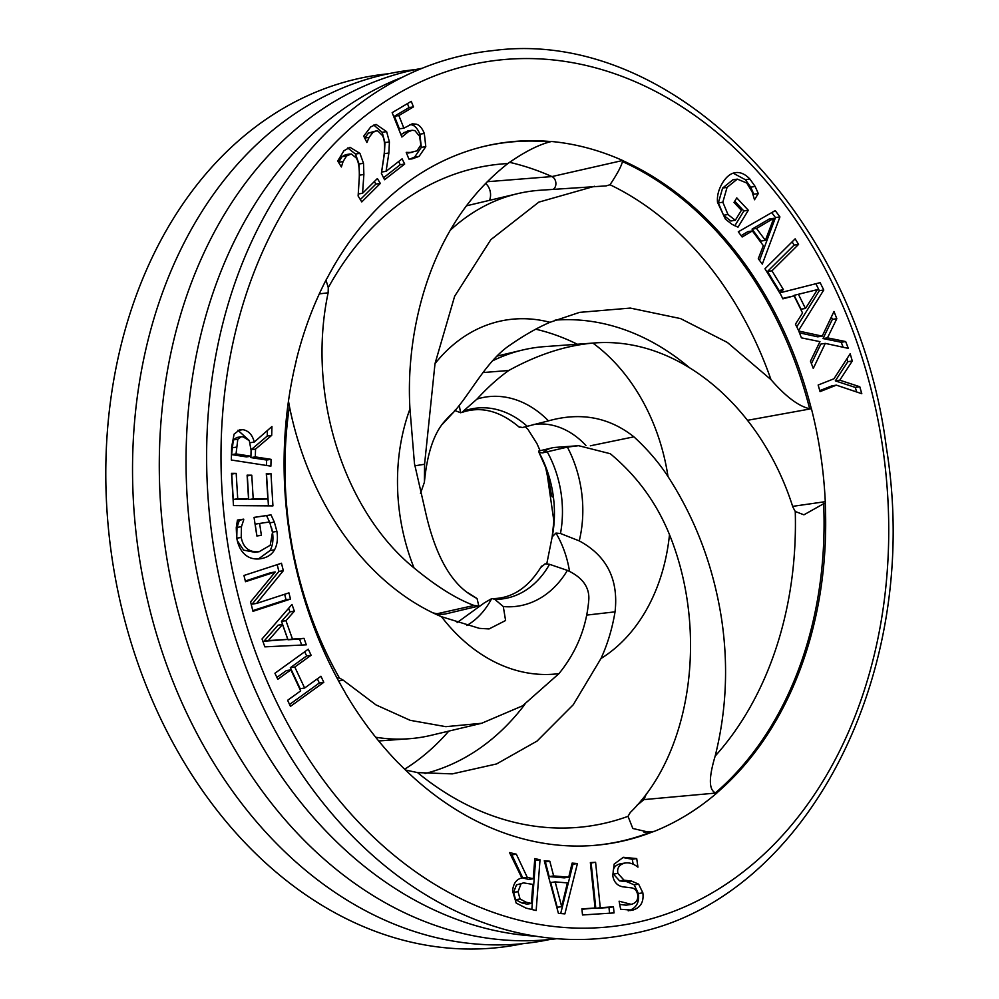 <?xml version="1.0" encoding="UTF-8"?>
<svg xmlns="http://www.w3.org/2000/svg" width="999" height="999" viewBox="0 0 999 999"><rect width="100%" height="100%" fill="white"/><g stroke="black" fill="none" stroke-linecap="round" stroke-linejoin="round"><path stroke-width="1.5" d="M258.691 697.714A447.365 338.861 81.2 0 0 629.657 934.165C804.445 903.258 923.663 674.3 886.313 447.152C856.88 215.309 671.803 26.761 493.106 50.587A447.365 338.861 81.2 0 0 258.691 697.714M402.709 77.11A440.472 333.629 81.2 0 0 237.3 698.576A440.472 333.629 81.2 0 0 535.464 936.175M422.227 68.269A440.472 333.629 81.2 0 0 210.552 702.709A440.472 333.629 81.2 0 0 556.73 938.71M415.234 69.63A440.472 333.629 81.2 0 0 183.804 706.842A440.472 333.629 81.2 0 0 549.662 939.522M388.486 73.764A440.472 333.629 81.2 0 0 157.055 710.976A440.472 333.629 81.2 0 0 522.914 943.655M404.657 769.193A282.03 213.624 81.2 0 0 448.801 731.106M425.037 773.538A276.373 209.34 81.2 0 0 524.887 704.32M569.517 571.341A86.364 65.422 81.2 0 0 555.968 533.079L552.172 536.838L546.778 563.823M539.16 452.722A98.239 74.413 -98.8 0 1 547.539 471.778A98.239 74.413 -98.8 0 1 554.408 516.196L552.172 536.838M551.96 447.902L538.836 451.024L539.06 452.547L542.657 452.859A34.54 26.161 -98.8 0 1 551.96 447.902A34.54 26.161 -98.8 0 1 555.107 447.415L578.596 445.691L567.382 447.102A105.782 80.12 -98.8 0 1 579.245 540.884C606.78 555.781 618.706 579.432 615.047 611.85C612.2 628.833 607.504 644.38 600.973 658.516A178.784 135.414 81.2 0 0 669.492 534.665C656.53 502.734 636.8 475.749 610.277 453.721L578.596 445.691M554.095 522.602L546.328 468.369M636.962 805.294A348.913 264.285 81.2 0 0 643.93 799.6L641.283 800.187M552.372 496.94A282.03 213.624 81.2 0 0 551.46 495.454A181.219 137.275 81.2 0 0 544.667 464.173M545.267 465.659L551.46 495.454M823.651 503.721L803.908 514.822L795.254 511.476A334.078 253.047 -98.8 0 1 715.172 756.081C708.691 777.659 708.778 789.909 715.459 792.844A354.32 268.381 81.2 0 0 823.651 503.721L825.261 503.496A354.445 268.481 -98.8 0 1 717.045 792.707A282.03 213.624 -98.8 0 1 716.932 792.956L643.93 799.6A276.373 209.34 81.2 0 0 646.503 793.468M525.262 426.798L527.859 429.22L536.938 443.593L540.097 450.724M548.463 420.866C580.619 411.875 609.103 417.195 633.903 436.825C647.527 449.35 658.903 462.599 668.006 476.56A178.784 135.414 81.2 0 0 592.882 343.094C565.596 345.529 537.549 354.657 508.741 370.492C497.852 378.296 487.275 387.824 477.023 399.063A105.782 80.12 -98.8 0 1 548.463 420.866L522.577 427.497L519.293 426.96M585.938 445.504A86.364 65.422 81.2 0 0 537.35 424.1A86.364 65.422 81.2 0 0 533.141 424.587M454.533 410.414L460.751 412.774A34.54 26.161 -98.8 0 1 459.415 405.432M492.532 360.864A241.82 183.167 -98.8 0 1 522.514 350.037A241.82 183.167 -98.8 0 1 544.53 346.628L592.882 343.094C677.684 335.489 761.001 406.318 792.869 507.08L795.254 511.476M577.31 344.23A282.03 213.624 81.2 0 0 535.751 329.208M689.285 367.532A276.373 209.34 81.2 0 0 555.856 320.08A276.373 209.34 81.2 0 0 555.094 320.13M450.337 230.195A241.82 183.167 -98.8 0 1 517.432 193.706A241.82 183.167 -98.8 0 1 539.448 190.297L606.143 185.889L610.014 184.753A334.078 253.047 -98.8 0 1 770.991 379.645C785.601 396.491 798.501 406.206 809.665 408.766A354.32 268.381 81.2 0 0 622.464 161.576C621.341 166.271 617.195 174.001 610.014 184.753M485.564 183.391A12.562 9.515 -98.8 0 1 489.547 200.337M553.246 189.286A6.906 5.232 81.2 0 0 555.856 182.717A6.906 5.232 81.2 0 0 551.935 176.573A348.913 264.285 81.2 0 0 509.478 162.313M478.833 606.031L477.047 598.551A105.782 80.12 -98.8 0 1 472.752 596.091C451.935 584.14 436.538 557.654 426.585 516.62L414.46 463.536L409.965 408.916A178.784 135.414 81.2 0 0 414.036 567.944C436.513 586.488 456.531 598.988 474.088 605.456L478.833 606.031L446.378 613.748A34.54 26.161 -98.8 0 1 443.231 614.235A34.54 26.161 -98.8 0 1 437.874 613.91A241.82 183.167 -98.8 0 1 432.979 612.887M466.783 625.499A86.364 65.422 81.2 0 0 491.608 598.676L484.465 602.784L457.13 622.589M541.121 567.232L545.079 563.848L549.537 564.31L567.395 570.392A105.782 80.12 -98.8 0 1 503.284 606.555L505.594 620.516L489.073 628.933L479.42 628.359L441.496 616.708A178.784 135.414 81.2 0 0 558.965 673.626C576.81 651.61 586.775 626.723 588.861 598.938C589.223 586.688 582.067 577.172 567.395 570.392M558.965 673.626L522.552 705.831L481.655 723.276L430.994 735.351A241.82 183.167 -98.8 0 1 408.978 738.748A241.82 183.167 -98.8 0 1 375.674 737.237M336.925 677.884L339.423 678.021L343.044 680.069L375.986 704.907L410.164 720.316L445.841 726.673L481.655 723.276M339.423 678.021A334.078 253.047 -98.8 0 1 289.423 406.393L288.474 401.111M592.032 845.566A354.32 268.381 81.2 0 0 651.323 831.905L652.871 831.792A354.445 268.481 -98.8 0 1 592.794 845.516A354.445 268.481 -98.8 0 1 398.738 763.273A282.03 213.624 -98.8 0 1 398.501 763.186A354.583 268.581 -98.8 0 1 345.891 693.993A12.562 9.515 81.2 0 1 345.08 692.407A354.445 268.481 -98.8 0 1 296.228 360.864A282.03 213.624 -98.8 0 1 296.204 360.552A354.583 268.581 -98.8 0 1 326.398 279.358A12.562 9.515 81.2 0 1 327.247 277.984A354.445 268.481 -98.8 0 1 484.727 146.229A354.445 268.481 -98.8 0 1 551.186 141.596L549.687 141.945A354.32 268.381 81.2 0 0 483.978 146.416M325.999 280.132L328.284 287.687L328.134 292.807C306.281 395.529 344.78 511.713 414.036 567.944M328.284 287.687A334.078 253.047 -98.8 0 1 507.867 163.536C523.826 152.298 537.762 145.105 549.687 141.945M622.464 161.576L624.013 161.226A354.445 268.481 -98.8 0 1 811.263 408.479L809.665 408.766M717.045 792.707L715.459 792.844M651.323 831.905L648.626 832.155L632.817 828.483L628.021 816.333L630.257 812.499C691.158 753.483 709.003 632.092 669.492 534.665M628.021 816.333A334.078 253.047 -98.8 0 1 417.557 772.602L405.519 770.029M289.423 406.393C309.153 504.595 367.932 585.714 441.496 616.708M467.869 592.744L477.047 598.551M507.867 163.536C481.78 184.028 460.714 209.653 444.667 240.434C419.418 288.224 406.456 350.824 409.965 408.916M424.4 482.23C427.172 452.934 434.228 432.28 445.579 420.254A105.782 80.12 -98.8 0 1 453.471 412.35C470.342 393.868 486.85 360.352 509.927 345.154C524.013 335.352 537.362 327.734 549.962 322.302A178.784 135.414 81.2 0 0 435.002 363.661L424.575 464.26L424.4 482.23L420.454 493.494M435.002 363.661L454.632 296.291L490.821 239.685L538.811 202.135L594.567 186.276M770.991 379.645L727.359 342.445L680.519 318.581L630.294 308.079L579.57 312.375L549.962 322.302M477.023 399.063L461.75 412.512C480.769 405.869 499.975 410.789 519.368 427.272M715.172 756.081C726.498 710.726 728.571 664.622 721.39 617.744C713.174 565.921 695.379 518.868 668.006 476.56M542.657 452.859L567.382 447.102M417.557 772.602L452.297 773.888L496.603 763.935L537.075 741.058L573.251 704.77L600.973 658.516M579.245 540.884L560.476 533.503L555.968 533.079M811.263 408.479A282.03 213.624 -98.8 0 1 811.425 408.716A354.583 268.581 -98.8 0 1 825.274 501.673L792.632 506.368M747.552 420.304L811.425 408.716M453.471 412.35L442.407 424.263M551.186 141.596A282.03 213.624 -98.8 0 1 551.398 141.483A354.583 268.581 -98.8 0 1 622.677 160.489L551.935 176.573L487.212 181.718M503.284 606.555L494.867 599.4L492.382 598.626C512.1 598.476 528.483 587.649 541.545 566.146M825.286 343.394L813.273 368.419L810.464 361.188L819.967 341.646L801.423 337.862L798.775 331.044L822.202 336.139L834.003 311.463L836.812 318.693L827.484 337.862L845.678 341.571L848.313 348.376L825.286 343.394L820.828 344.081L811.438 363.673M845.678 341.571L841.22 342.257L843.156 347.265M827.484 337.862L823.026 338.549L841.22 342.257M836.812 318.693L832.354 319.393L823.026 338.549M831.393 316.92L832.354 319.393M822.202 336.139L817.744 336.825L799.487 332.854M755.169 186.463L758.291 193.556L754.507 199.763L752.122 191.808L746.715 182.992L737.312 179.121L727.072 187.375L722.826 202.21L727.984 214.523L735.289 220.292L741.383 210.302L734.015 202.397L736.775 197.889L748.313 210.265L738.011 227.16L731.98 224.313L725.424 219.143L717.519 202.322C716.907 195.941 718.593 189.435 722.564 182.805C726.435 176.598 730.818 173.189 735.701 172.59C740.509 172.015 745.254 174.188 749.912 179.071L755.169 186.463L750.711 187.15L753.833 194.243L753.283 195.155M748.313 210.265L743.855 210.964L734.814 225.786M734.752 201.186L743.855 210.964M735.289 220.292L730.831 220.991L723.526 215.222L718.368 202.897L722.826 202.21M737.312 179.121L732.854 179.808L722.614 188.062L718.368 202.897M758.291 193.556L753.833 194.243M733.179 173.177L745.454 179.758L750.711 187.15M404.682 164.036L384.553 179.733L381.381 173.376L383.878 156.443C385.177 146.141 384.665 139.136 382.342 135.414L377.922 131.044L375.999 130.956L373.014 132.343L369.093 137.375L366.92 142.507L363.723 136.114L370.741 126.898L376.049 124.388L386.625 131.631L389.41 141.92L388.873 152.997L386.064 171.341L402.098 158.841L404.682 164.036L400.224 164.723L383.554 177.735M398.638 161.538L400.224 164.723M386.064 171.341L381.606 172.028L384.415 153.684L388.873 152.997M389.41 141.92L384.952 142.607L384.415 153.684M373.788 125.05L382.167 132.318L384.952 142.607M369.093 137.375L364.697 138.049M375.999 130.956L368.556 133.029L364.635 138.062M270.979 473.638L272.939 505.894L233.466 505.594L231.518 473.339L236.189 473.364L237.725 498.776L248.539 498.851L247.103 475.162L251.773 475.199L253.209 498.888L267.857 499.001L266.308 473.601L270.979 473.638L266.521 474.325L268.431 505.856M267.857 499.001L248.751 499.575L253.209 498.888M251.773 475.199L247.315 475.886L248.751 499.575M248.539 498.851L244.081 499.55L233.267 499.463L237.725 498.776M236.189 473.364L231.731 474.063L233.267 499.463M243.943 575.486L281.468 563.249L283.341 570.716L256.581 603.433L288.936 592.869L290.497 599.088L252.972 611.326L250.587 601.873L275.212 572.002L245.504 581.705L243.943 575.486M275.212 572.002L270.754 572.689L245.329 580.993M290.497 599.088L286.039 599.775L252.797 610.626M284.653 594.268L286.039 599.775M256.581 603.433L252.123 604.12L278.883 571.403L283.341 570.716M277.185 564.635L278.883 571.403M268.356 640.571L287.799 639.397L263.898 641.258L268.356 640.571L282.517 624.5L278.059 625.199L263.898 641.258M287.799 639.397L282.517 624.5M304.008 638.349L306.318 644.83L264.847 646.852L262.038 638.96L291.97 604.432L294.38 611.188L285.951 620.679L292.482 639.073L304.008 638.349L299.55 639.035L301.686 645.054M292.482 639.073L288.024 639.772L299.55 639.035M285.951 620.679L281.493 621.366L288.024 639.772M294.38 611.188L289.922 611.875L281.493 621.366M288.636 608.279L289.922 611.875M595.591 862.274L600.274 907.679L613.436 906.817L614.06 912.911L582.517 914.972L581.893 908.878L595.054 908.016L590.372 862.612L595.591 862.274L591.133 862.961L595.816 908.366L608.978 907.504L609.565 913.211M590.409 863.011L591.133 862.961M595.054 908.016L581.93 909.277M613.436 906.817L608.978 907.504M600.274 907.679L595.816 908.366M631.443 881.031L638.636 884.165L642.856 892.844C643.993 901.935 640.596 907.704 632.667 910.151L620.629 909.277L619.105 901.198L631.231 904.37C636.188 903.021 638.336 899.799 637.662 894.679C636.825 890.471 634.652 888.198 631.156 887.824L622.777 886.812C617.195 885.726 613.848 881.992 612.749 875.611L614.198 864.06L623.351 857.304L636.713 858.578L637.936 867.157C633.466 863.648 629.095 862.287 624.837 863.086C619.205 864.56 616.883 868.006 617.869 873.401L624.063 880.194L631.443 881.031L626.985 881.717L634.178 884.864L638.398 893.531C639.535 902.621 636.138 908.391 628.209 910.838M619.717 904.432L626.098 905.181L630.556 904.495M638.636 884.165L634.178 884.864M620.379 863.773L625.411 862.974L620.379 863.773C614.747 865.246 612.424 868.693 613.411 874.088L619.605 880.881L626.985 881.717M636.713 858.578L632.255 859.265L633.179 864.185M622.639 857.467L632.255 859.265M561.675 906.617L567.395 882.904L555.169 881.88L550.711 882.567L557.217 907.304L561.675 906.617L555.169 881.88M577.434 863.548L564.885 913.885L558.416 913.336L544.268 860.763L549.825 861.225L553.633 875.911L568.743 877.184L572.115 863.099L577.434 863.548L572.976 864.235L560.689 913.536M571.865 864.147L572.976 864.235M568.743 877.184L564.285 877.871L549.175 876.61L553.633 875.911M549.825 861.225L545.367 861.912L549.175 876.61M544.567 861.85L545.367 861.912M520.042 899L526.161 902.209L531.368 903.446L526.91 904.132L521.703 902.896L515.584 899.687L520.042 899L518.056 891.67L513.598 892.357L515.584 899.687M531.368 903.446L532.817 884.377L523.551 882.891L516.446 884.914L513.598 892.357M523.551 882.891L516.446 884.914M520.904 884.227L518.056 891.67M521.865 877.971L509.527 852.572L516.333 854.195L527.247 877.322L533.254 878.745L534.79 858.578L540.022 859.814L536.163 910.526L526.011 908.103L516.183 903.059L512.562 890.908C513.336 883.503 516.446 879.195 521.865 877.971M540.022 859.814L535.564 860.501L531.83 909.49M534.652 860.289L535.564 860.501M533.254 878.745L528.796 879.432L522.789 878.009L527.247 877.322M516.333 854.195L511.875 854.882L522.789 878.009M510.489 854.545L511.875 854.882M274.937 673.251L308.266 649.2L311.114 655.257L294.792 667.032L304.633 688.024L320.941 676.248L323.788 682.317L290.459 706.368L287.612 700.299L300.687 690.871L290.859 669.879L277.784 679.308L274.937 673.251M290.859 669.879L286.401 670.566L276.898 677.422M323.788 682.317L319.33 683.004L289.573 704.482M317.37 678.833L319.33 683.004M304.633 688.024L300.175 688.711L290.334 667.719L294.792 667.032M311.114 655.257L306.656 655.943L290.334 667.719M304.695 651.773L306.656 655.943M271.666 528.084L272.452 532.092C273.576 539.448 272.777 545.591 270.055 550.524L258.366 558.978M271.004 514.872L274.35 522.102L276.91 531.406C278.034 538.761 277.235 544.905 274.513 549.837C271.716 554.745 266.995 557.717 260.389 558.766C254.096 559.615 248.838 558.104 244.618 554.233C240.497 550.399 237.837 544.767 236.638 537.337L236.263 527.659L237.437 520.067L243.669 519.143L239.298 520.404L237 527.372L236.763 538.149L241.221 537.462C243.269 547.827 249.25 552.572 259.166 551.698L270.23 545.254L272.49 532.317L269.63 521.953L259.603 523.439L261.388 535.314L256.855 535.988L254.046 517.382L271.004 514.872L266.546 515.559L269.892 522.789M254.058 517.407L266.546 515.559M259.603 523.439L255.145 524.125L256.93 535.976M237.275 540.646L243.669 550.137L255.007 552.335M243.756 519.717L241.458 526.685L237 527.372M241.458 526.685L241.221 537.462M243.669 519.143L239.298 520.404M237.425 520.092L239.211 519.83M237.799 439.235L236.051 453.921L231.593 454.607L246.478 456.905L250.936 456.218L251.099 450.249L249.288 440.684L243.144 436.813L241.234 436.788L237.799 439.235L233.341 439.922L231.593 454.607M236.051 453.921L250.936 456.218L250.874 457.592L266.608 460.027L266.471 465.459M241.234 436.788L236.775 437.475L233.341 439.922M254.245 442.07L271.94 426.523L271.703 435.364L255.532 449.1L255.332 456.905L271.066 459.34L270.891 466.146L231.318 460.015L231.668 446.828L234.103 434.115L239.96 429.607L242.919 429.657C248.726 430.831 252.497 434.965 254.245 442.07L250.287 442.682M237.912 430.269L249.038 440.309M271.066 459.34L266.608 460.027M255.332 456.905L250.874 457.592M255.532 449.1L251.099 449.787M271.703 435.364L267.245 436.051L251.099 449.762M267.395 430.519L267.245 436.051M380.344 183.416L361.763 201.923L358.117 195.979L359.215 178.634C359.665 168.119 358.604 161.164 356.019 157.755L351.298 153.971L346.578 155.944L343.107 161.513L341.371 166.97L337.712 160.989L343.893 150.787L349.987 147.303L359.927 153.359L363.511 163.312L363.873 174.488L362.562 193.294L377.36 178.559L380.344 183.416L375.886 184.103L360.327 199.588M374.338 181.581L375.886 184.103M362.562 193.294L358.291 193.956M363.873 174.488L359.415 175.187L359.128 181.331M363.511 163.312L359.053 163.998L359.415 175.187M347.752 147.977L355.469 154.046L359.053 163.998M343.107 161.513L338.574 162.387M350.05 153.983L345.592 154.683L342.12 156.631L338.649 162.213M409.99 124.475L411.725 124.863C414.91 125.599 417.619 128.696 419.867 134.153L421.328 147.352L414.622 157.055L409.84 159.103M403.883 128.159L412.287 123.814L416.183 124.176C419.368 124.912 422.077 128.009 424.325 133.466L425.786 146.666L419.093 156.368L411.975 158.916L408.903 159.078L406.231 152.385L411.326 152.485L408.204 153.009L416.983 150.837L420.866 144.992L419.568 136.239L414.872 130.594L412.15 130.282L408.304 131.793L401.873 137.013L392.157 112.662L411.251 101.336L413.474 106.893L398.863 115.559L403.883 128.159L399.425 128.846L394.405 116.246L398.863 115.559M413.474 106.893L409.016 107.58L394.405 116.246M407.43 103.609L409.016 107.58M412.15 130.282L407.692 130.981L400.886 134.54M411.326 152.485L412.662 152.31M773.775 218.294L756.518 228.459L752.06 229.146L760.913 241.059L765.371 240.372L773.775 218.294L769.317 218.981L752.06 229.146M756.518 228.459L765.371 240.372M742.145 236.988L738.286 231.805L775.236 210.602L779.932 216.92L762.312 264.136L758.291 258.716L763.323 245.654L752.372 230.931L742.145 236.988M752.372 230.931L747.914 231.618L741.133 235.639M779.932 216.92L775.474 217.607L759.515 260.364M771.752 212.6L775.474 217.607M817.419 289.623L794.13 295.317L801.011 309.178L805.469 308.491L817.419 289.623L794.13 295.317M798.588 294.63L805.469 308.491M779.769 292.982L764.972 268.768L795.154 238.836L798.563 244.405L771.952 270.804L783.391 289.548L779.67 292.832M780.169 292.757L820.129 282.642L823.775 289.997L798.576 330.457L795.441 324.163L802.572 312.999L794.068 295.866L782.891 298.863L779.957 292.957M794.068 295.866L782.667 298.414M823.775 289.997L819.317 290.684L796.777 326.86M815.858 283.716L819.317 290.684M783.391 289.548L778.408 290.759M771.952 270.804L767.494 271.491L778.933 290.234M798.563 244.405L794.105 245.105L767.494 271.491M792.12 241.845L794.105 245.105M859.777 386.738L861.8 393.706L836.375 385.152L820.067 391.608L818.144 385.04L833.965 378.771L850.174 353.721L852.284 361.014L839.772 380.182L859.777 386.738L855.319 387.425L856.643 391.97M839.772 380.182L835.314 380.869L855.319 387.425M852.284 361.014L847.826 361.7L835.314 380.869M846.952 358.691L847.826 361.7M836.375 385.152L831.917 385.839L819.779 390.646M624.013 161.226A12.562 9.515 81.2 0 0 622.677 160.489M825.261 503.496A12.562 9.515 81.2 0 0 825.274 501.673M716.932 792.956A354.583 268.581 -98.8 0 1 654.208 831.393L643.955 832.167M652.871 831.792A12.562 9.515 81.2 0 0 654.208 831.393M474.088 605.456L435.539 614.085M554.408 516.196A98.239 74.413 -98.8 0 1 552.31 536.138M338.611 681.018L343.044 680.069M319.305 293.881L328.134 292.807M424.575 464.26L414.747 465.821M508.741 370.492L482.929 372.565M615.047 611.85L586.588 615.109M547.24 451.86A96.304 72.939 -98.8 0 1 560.476 533.503M633.903 436.825L590.359 445.804M464.31 410.889A96.304 72.939 -98.8 0 1 527.16 426.261M549.537 564.31A96.304 72.939 -98.8 0 1 494.867 599.4M727.984 214.523L723.526 215.222M727.072 187.375L722.614 188.062M749.912 179.071L745.454 179.758M386.625 131.631L382.167 132.318M373.014 132.343L368.556 133.029M632.667 910.151L629.969 910.564M642.856 892.844L638.398 893.531M624.063 880.194L619.605 880.881M617.869 873.401L613.411 874.088M526.161 902.209L521.703 902.896M276.91 531.406L272.452 532.092M274.35 522.102L270.017 522.777M259.166 551.698L254.708 552.385M274.513 549.837L270.055 550.524M236.239 447.152L231.78 447.839M242.919 429.657L238.461 430.344M359.927 153.359L355.469 154.046M346.578 155.944L342.12 156.631M424.325 133.466L419.867 134.153M416.183 124.176L411.725 124.863M408.304 131.793L403.846 132.48M419.093 156.368L414.622 157.055M425.786 146.666L421.328 147.352M271.865 692.007A437.013 331.019 81.2 0 0 849.774 729.058A437.013 331.019 81.2 0 0 543.031 59.078A437.013 331.019 81.2 0 0 271.865 692.007M497.065 356.094L522.514 350.037M466.471 205.819L517.432 193.706M436.875 614.697L443.231 614.235M378.683 740.971L408.978 738.748M254.857 552.36L259.315 551.673M539.098 452.659L547.539 471.778"/></g></svg>
